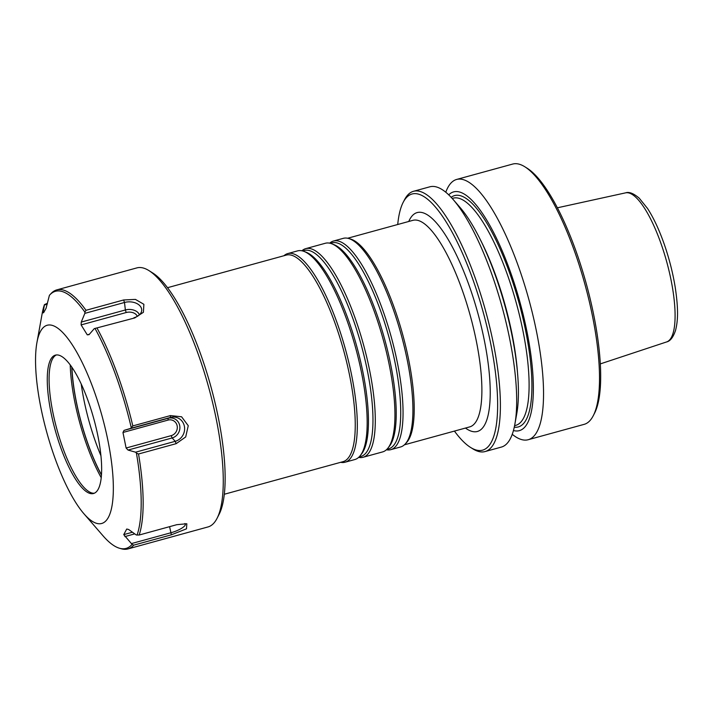 <?xml version="1.0" encoding="UTF-8"?>
<svg xmlns="http://www.w3.org/2000/svg" width="713" height="713" viewBox="0 0 713 713"><rect width="100%" height="100%" fill="white"/><g stroke="black" fill="none" stroke-linecap="round" stroke-linejoin="round"><path stroke-width="1.07" d="M84.892 312.134L86.006 310.298A134.32 37.62 74.6 0 0 56.782 289.888A134.32 37.62 74.6 0 0 51.184 293.417L49.901 294.781A133.331 37.343 74.6 0 1 84.892 312.134L84.847 313.363L124.49 302.481L125.372 309.968A10.294 6.809 179.6 0 1 139.365 314.888M43.6 312.731L46.06 308.283L49.411 295.316A133.331 37.343 74.6 0 1 49.901 294.781M94.294 328.622L134.766 317.927L94.294 328.622L89.045 334.655L87.271 334.843L89.383 334.263M134.766 317.927L143.402 312.303L143.883 304.308L135.417 299.398L123.643 299.968L86.006 310.298M133.937 317.74A12.495 8.262 -0.4 0 0 141.37 311.964A12.495 8.262 -0.4 0 0 137.342 303.791A12.495 8.262 -0.4 0 0 124.49 302.481L123.643 299.968M81.113 324.905L81.255 322.08L125.372 309.968L126.192 312.526L81.113 324.905L87.271 334.843M93.376 388.933A102.824 28.796 74.6 0 1 113.002 497.71A102.824 28.796 74.6 0 1 83.911 513.743A102.824 28.796 74.6 0 1 55.525 459.716A102.824 28.796 74.6 0 1 36.924 342.605A102.824 28.796 74.6 0 1 93.376 388.933M169.587 526.666L171.378 534.812L133.741 545.151L132.092 544.375A133.331 37.343 74.6 0 1 119.481 548.244A133.331 37.343 74.6 0 1 103.02 535.793L83.911 513.743M132.092 544.375L123.741 534.625L126.736 529.019L128.652 529.509L136.236 534.937L139.151 535.026L176.797 524.688L186.824 523.752L186.494 528.823L171.378 534.812M136.424 453.12L135.595 452.194L128.037 450.063L126.112 448.014L122.957 432.47L124.044 430.394L168.152 418.29A10.294 9.608 -64.6 0 1 179.685 425.501A10.294 9.608 -64.6 0 1 172.145 437.951L175.238 441.311L176.164 443.664L138.527 453.994L136.424 453.12A133.331 37.343 74.6 0 1 137.056 535.106M124.044 430.394L130.746 428.335L132.823 425.911L170.46 415.581L170.389 417.453L130.746 428.335M95.079 328.586A133.331 37.343 74.6 0 1 115.292 373.96A133.331 37.343 74.6 0 1 131.192 427.39M137.252 316.403A8.137 5.383 -0.4 0 0 126.192 312.526M100.872 455.598A87.833 24.599 74.6 0 1 96.362 444.101A87.833 24.599 74.6 0 1 81.202 383.942M101.415 474.724A87.833 24.599 74.6 0 1 88.822 446.169A87.833 24.599 74.6 0 1 71.906 367.222M148.99 270.628L152.76 272.999A130.889 36.657 74.6 0 1 199.685 351.509A130.889 36.657 74.6 0 1 219.043 514.456L217.01 518.413A134.32 37.62 -105.4 0 0 197.136 351.197A134.32 37.62 -105.4 0 0 148.99 270.628A134.32 37.62 -105.4 0 0 136.86 267.901L56.782 289.888M61.247 449.021A71.763 20.098 74.6 0 1 55.454 355.119A71.763 20.098 74.6 0 1 87.663 399.619A71.763 20.098 74.6 0 1 93.448 493.53A71.763 20.098 74.6 0 1 61.247 449.021M184.881 523.538A12.495 3.396 159.9 0 1 185.193 523.832A12.495 3.396 159.9 0 1 171.272 532.656L131.638 543.538M123.741 534.625L132.458 532.228M134.757 533.877L124.864 536.595M126.112 448.014L171.191 435.643A8.137 7.593 115.4 0 0 177.145 425.795A8.137 7.593 115.4 0 0 168.036 420.091L168.152 418.29L170.389 417.453A12.495 11.658 115.4 0 1 184.373 426.205A12.495 11.658 115.4 0 1 175.238 441.311L135.595 452.194M176.164 443.664L185.692 436.962L188.259 425.714L181.592 416.793L170.46 415.581M168.036 420.091L122.957 432.47M171.191 435.643L172.145 437.951L128.037 450.063M97.128 328.256A134.32 37.62 74.6 0 1 117.057 373.184A134.32 37.62 74.6 0 1 132.823 425.911M138.527 453.994A134.32 37.62 74.6 0 1 139.151 535.026M133.741 545.151A134.32 37.62 74.6 0 1 127.894 548.939A134.32 37.62 74.6 0 1 121.281 548.76L119.481 548.244M94.339 493.2A71.763 20.098 74.6 0 1 91.727 492.933A71.763 20.098 74.6 0 1 63.056 448.522A71.763 20.098 74.6 0 1 54.277 356.509A71.763 20.098 74.6 0 1 56.38 354.94M127.894 548.939L207.973 526.952A134.32 37.62 -105.4 0 0 217.01 518.413M43.083 312.864L44.456 304.594L47.459 303.266M47.236 304.219L44.447 304.986M36.924 342.605L42.103 313.889A133.331 37.343 74.6 0 1 44.456 304.594M81.255 322.08L84.847 313.363M329.682 243.169A108.18 30.294 74.6 0 1 333.488 241.03L343.283 238.338A108.18 30.294 74.6 0 1 348.612 238.481L350.564 239.033A107.11 29.999 74.6 0 1 378.879 272.143A107.11 29.999 74.6 0 1 407.444 441.499A107.11 29.999 74.6 0 1 406.463 442.666L405.073 444.146A108.18 30.294 74.6 0 1 400.563 446.98L390.76 449.671A108.18 30.294 74.6 0 1 386.401 449.769M348.612 238.481A108.18 30.294 74.6 0 1 377.213 271.911A108.18 30.294 74.6 0 1 405.073 444.146M397.72 224.506A132.823 37.201 74.6 0 1 403.184 202.34A132.823 37.201 74.6 0 1 474.947 285.396A132.823 37.201 74.6 0 1 470.446 447.354A132.823 37.201 74.6 0 1 454.431 431.089M167.555 287.687L286.323 255.085A107.11 29.999 74.6 0 1 319.914 288.328A107.11 29.999 74.6 0 1 348.488 457.684A107.11 29.999 74.6 0 1 343.033 461.668L224.265 494.269M403.184 202.34L404.458 199.863A134.962 37.798 74.6 0 1 413.54 191.28L429.886 186.797A134.962 37.798 74.6 0 1 453.201 199.578L460.188 207.635A123.812 34.679 74.6 0 1 497.371 281.207A123.812 34.679 74.6 0 1 516.756 413.7L514.866 424.19A134.962 37.798 74.6 0 1 501.346 447.087L484.992 451.579A134.962 37.798 74.6 0 1 472.808 448.834L470.446 447.354M448.735 194.845A123.812 34.679 74.6 0 1 512.237 277.125A123.812 34.679 74.6 0 1 513.431 430.536M445.785 192.225A134.962 37.798 74.6 0 1 456.676 179.435L512.692 164.061A134.962 37.798 74.6 0 1 524.884 166.806L527.237 168.286A132.823 37.201 74.6 0 1 578.074 257.09A132.823 37.201 74.6 0 1 594.499 413.299L593.225 415.777A134.962 37.798 74.6 0 1 584.152 424.351L528.137 439.734A134.962 37.798 74.6 0 1 512.237 434.297M524.884 166.806A134.962 37.798 74.6 0 1 576.541 257.045A134.962 37.798 74.6 0 1 593.225 415.777M456.676 179.435A134.962 37.798 74.6 0 1 520.526 272.419A134.962 37.798 74.6 0 1 528.137 439.734M453.201 199.578A134.962 37.798 74.6 0 1 493.735 279.772A134.962 37.798 74.6 0 1 514.866 424.19M413.54 191.28A134.962 37.798 74.6 0 1 477.38 284.264A134.962 37.798 74.6 0 1 484.992 451.579M283.934 255.735A108.18 30.294 74.6 0 1 287.758 253.578A108.18 30.294 74.6 0 1 321.679 287.161A108.18 30.294 74.6 0 1 355.19 396.303A108.18 30.294 74.6 0 1 345.03 462.229A108.18 30.294 74.6 0 1 340.645 462.318M287.758 253.578L297.553 250.887A108.18 30.294 74.6 0 1 304.13 251.448A108.18 30.294 74.6 0 1 331.483 284.469A108.18 30.294 74.6 0 1 360.199 455.696A108.18 30.294 74.6 0 1 354.833 459.537L345.03 462.229M301.92 250.798A108.18 30.294 74.6 0 1 305.717 248.65A108.18 30.294 74.6 0 1 339.646 282.223A108.18 30.294 74.6 0 1 373.157 391.375A108.18 30.294 74.6 0 1 362.997 457.3A108.18 30.294 74.6 0 1 358.63 457.39M305.717 248.65L325.315 243.267A108.18 30.294 74.6 0 1 331.893 243.828A108.18 30.294 74.6 0 1 359.245 276.849A108.18 30.294 74.6 0 1 387.961 448.076A108.18 30.294 74.6 0 1 382.596 451.917L362.997 457.3M333.488 241.03A108.18 30.294 74.6 0 1 367.409 274.603A108.18 30.294 74.6 0 1 400.92 383.754A108.18 30.294 74.6 0 1 390.76 449.671M101.398 474.965A88.198 24.697 74.6 0 1 88.76 446.293A88.198 24.697 74.6 0 1 71.763 367.026M101.166 477.594A88.938 24.91 74.6 0 1 87.432 446.873A88.938 24.91 74.6 0 1 70.222 364.869M408.754 221.476A113.536 31.8 74.6 0 1 470.936 290.708A113.536 31.8 74.6 0 1 490.107 398.549A113.536 31.8 74.6 0 1 465.464 428.058M480.669 240.326A117.823 32.994 74.6 0 1 498.102 282.312A117.823 32.994 74.6 0 1 517.683 375.136M452.202 198.437L453.272 198.143A117.823 32.994 74.6 0 1 509.011 279.318A117.823 32.994 74.6 0 1 515.659 425.385L514.581 425.679M451.177 197.323A119.962 33.6 74.6 0 1 511.444 278.186A119.962 33.6 74.6 0 1 514.269 427.158M666.566 341.955C670.193 341.179 673.17 337.365 675.505 330.502C677.983 321.037 678.518 309.38 675.247 287.499C673.01 273.685 669.552 259.862 664.872 246.038C659.65 230.798 653.866 218.276 647.529 208.463L639.222 198.169C633.581 193.383 629.053 191.61 625.631 192.84A77.325 21.657 74.6 0 1 661.905 246.181A77.325 21.657 74.6 0 1 666.566 341.955L600.275 363.915M404.378 444.823L469.689 426.9A107.11 29.999 -105.4 0 0 475.143 422.916A107.11 29.999 -105.4 0 0 463.646 294.113A107.11 29.999 -105.4 0 0 412.979 220.317L347.668 238.24M304.13 251.448L306.216 252.268A106.816 29.91 74.6 0 1 333.221 284.87A106.816 29.91 74.6 0 1 361.571 453.931L360.199 455.696M302.82 251.012A106.816 29.91 74.6 0 1 337.775 283.622A106.816 29.91 74.6 0 1 371.179 393.861A106.816 29.91 74.6 0 1 359.299 456.748M331.893 243.828L333.978 244.648A106.816 29.91 74.6 0 1 360.983 277.241A106.816 29.91 74.6 0 1 389.343 446.311L387.961 448.076M330.582 243.391A106.816 29.91 74.6 0 1 365.537 275.993A106.816 29.91 74.6 0 1 398.941 386.232A106.816 29.91 74.6 0 1 387.061 449.128M625.631 192.84L557.414 207.795"/></g></svg>
